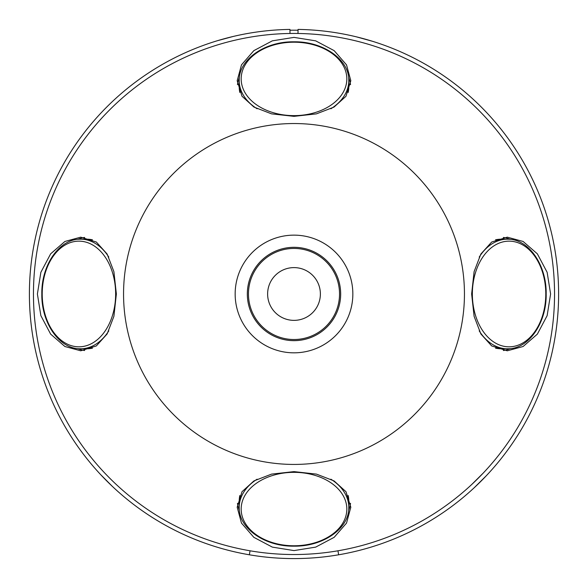 <?xml version="1.0" encoding="UTF-8"?>
<svg xmlns="http://www.w3.org/2000/svg" width="588" height="588" viewBox="0 0 588 588"><rect width="100%" height="100%" fill="white"/><g stroke="black" fill="none" stroke-linecap="round" stroke-linejoin="round"><path stroke-width="0.88" d="M267.621 293.985A26.379 26.379 0 0 0 294 320.364A26.379 26.379 0 0 0 320.379 293.985A26.379 26.379 0 0 0 294 267.606A26.379 26.379 0 0 0 267.621 293.985M289.957 30.231A263.791 263.791 0 0 1 298.043 30.231M297.998 33.472L298.057 29.415A264.6 264.6 0 0 1 338.644 554.793A264.6 264.6 0 0 1 29.4 293.985A264.6 264.6 0 0 1 289.943 29.415L290.002 33.472M217.237 40.763L233.076 36.493M112.345 486.379L100.776 474.751M486.1 475.949L474.45 487.503M356.526 36.875L372.336 41.248M33.457 293.985A260.543 260.543 0 0 1 294 33.443A260.543 260.543 0 0 1 554.543 293.985A260.543 260.543 0 0 1 294 554.528A260.543 260.543 0 0 1 33.457 293.985M337.953 550.794L338.644 554.793M250.047 550.794L249.356 554.793M471.635 293.985L474.104 316.322L480.874 333.962L491.678 345.95L507.275 350.801L523.1 346.508L537.336 334.153L547.134 315.66L550.603 293.985L547.141 272.317L537.344 253.825L523.107 241.462L507.275 237.17L491.693 242.013L480.874 254.016L474.097 271.663L471.635 293.985M464.446 293.985A170.447 170.447 0 0 1 294 464.432A170.447 170.447 0 0 1 123.553 293.985A170.447 170.447 0 0 1 294 123.539A170.447 170.447 0 0 1 464.446 293.985M37.397 293.985L40.859 315.646L50.656 334.138L64.893 346.508L80.725 350.801L96.307 345.957L107.126 333.955L113.903 316.307L116.365 293.985L113.896 271.649L107.119 254.009L96.322 242.021L80.725 237.17L64.9 241.462L50.656 253.818L40.866 272.31L37.397 293.985M294 550.588L315.668 547.127L334.16 537.329L346.523 523.085L350.815 507.253L346.009 491.73L334.08 480.925L316.447 474.112L294 471.62L271.56 474.112L253.928 480.918L241.999 491.722L237.184 507.253L241.477 523.085L253.84 537.329L272.332 547.119L294 550.588M294 116.351L316.403 113.866L334.035 107.075L345.987 96.27L350.815 80.71L346.523 64.878L334.16 50.642L315.668 40.844L294 37.382L272.332 40.844L253.847 50.634L241.484 64.871L237.184 80.71L242.006 96.256L253.942 107.06L271.568 113.859L294 116.351M503.343 237.449A56.816 39.484 -90 0 1 510.288 239.353M510.288 348.618A56.816 39.484 -90 0 1 503.343 350.522M352.844 293.985A58.844 58.844 0 0 0 294 235.141A58.844 58.844 0 0 0 235.156 293.985A58.844 58.844 0 0 0 294 352.829A58.844 58.844 0 0 0 352.844 293.985M340.673 293.985A46.672 46.672 0 0 0 294 247.313A46.672 46.672 0 0 0 247.327 293.985A46.672 46.672 0 0 0 294 340.658A46.672 46.672 0 0 0 340.673 293.985M248.467 293.985A45.533 45.533 0 0 1 294 248.445A45.533 45.533 0 0 1 339.533 293.985A45.533 45.533 0 0 1 294 339.519A45.533 45.533 0 0 1 248.467 293.985M77.712 239.353A56.816 39.484 90 0 1 84.657 237.449M84.657 350.522A56.816 39.484 90 0 1 77.712 348.618M237.464 84.643A56.816 39.484 180 0 1 239.367 77.697M348.633 77.697A56.816 39.484 180 0 1 350.536 84.643M239.367 510.274A56.816 39.484 0 0 1 237.464 503.328M350.536 503.328A56.816 39.484 0 0 1 348.633 510.274M368.331 44.269L367.39 43.997M471.686 484.534L483.152 473.164M495.522 348.162A54.787 38.073 90 0 0 501.196 348.772L495.625 348.206M495.625 239.764L501.196 239.198A54.787 38.073 90 0 0 495.522 239.808M501.196 239.198L507.356 239.198A54.787 38.073 90 0 0 479.213 257.088M479.213 330.882A54.787 38.073 90 0 0 507.356 348.772L501.196 348.772M472.355 293.985A52.832 36.713 90 0 0 509.076 346.817A52.832 36.713 90 0 0 545.789 293.985A52.832 36.713 90 0 0 509.076 241.154A52.832 36.713 90 0 0 472.355 293.985M92.375 348.206L86.803 348.772A54.787 38.073 -90 0 0 92.478 348.162M92.478 239.808A54.787 38.073 -90 0 0 86.803 239.198L92.375 239.764M108.787 257.088A54.787 38.073 -90 0 0 80.644 239.198L86.803 239.198M86.803 348.772L80.644 348.772A54.787 38.073 -90 0 0 108.787 330.882M42.211 293.985A52.832 36.713 -90 0 0 78.924 346.817A52.832 36.713 -90 0 0 115.645 293.985A52.832 36.713 -90 0 0 78.924 241.154A52.832 36.713 -90 0 0 42.211 293.985M348.177 92.463A54.787 38.073 0 0 0 348.787 86.789L348.221 92.36M239.779 92.36L239.213 86.789A54.787 38.073 0 0 0 239.823 92.463M239.213 86.789L239.213 80.63A54.787 38.073 0 0 0 257.103 108.773M330.897 108.773A54.787 38.073 0 0 0 348.787 80.63L348.787 86.789M294 115.63A52.832 36.713 0 0 0 346.832 78.91A52.832 36.713 0 0 0 294 42.196A52.832 36.713 0 0 0 241.168 78.91A52.832 36.713 0 0 0 294 115.63M348.221 495.61L348.787 501.182A54.787 38.073 180 0 0 348.177 495.508M239.823 495.508A54.787 38.073 180 0 0 239.213 501.182L239.779 495.61M257.103 479.198A54.787 38.073 180 0 0 239.213 507.341L239.213 501.182M348.787 501.182L348.787 507.341A54.787 38.073 180 0 0 330.897 479.198M294 545.774A52.832 36.713 180 0 0 346.832 509.054A52.832 36.713 180 0 0 294 472.34A52.832 36.713 180 0 0 241.168 509.054A52.832 36.713 180 0 0 294 545.774M507.356 239.198C528.414 238.522 546.693 264.857 546.171 293.985C546.693 323.106 528.414 349.448 507.356 348.772M80.644 239.198C59.586 238.522 41.307 264.857 41.829 293.985C41.307 323.106 59.586 349.448 80.644 348.772M239.213 80.63C238.537 59.572 264.879 41.292 294 41.814C323.121 41.292 349.463 59.572 348.787 80.63M239.213 507.341C238.537 528.399 264.879 546.671 294 546.156C323.121 546.671 349.463 528.399 348.787 507.341"/></g></svg>
